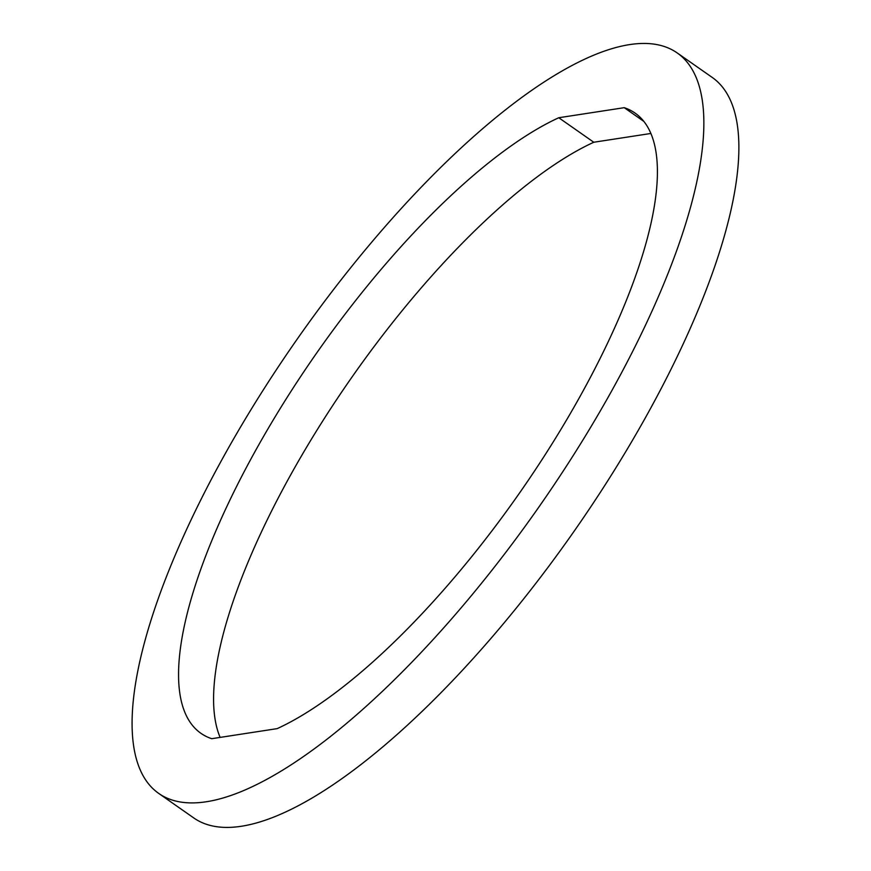 <?xml version="1.0" encoding="UTF-8"?>
<svg xmlns="http://www.w3.org/2000/svg" width="871" height="871" viewBox="0 0 871 871"><rect width="100%" height="100%" fill="white"/><g stroke="black" fill="none" stroke-linecap="round" stroke-linejoin="round"><path stroke-width="1.31" d="M624.235 107.677A378.537 123.236 125 0 1 635.046 113.067A378.537 123.236 125 0 1 570.135 413.867A378.537 123.236 125 0 1 277.196 728.624L211.729 738.695A378.537 123.236 125 0 1 200.918 733.295A378.537 123.236 125 0 1 265.829 432.506A378.537 123.236 125 0 1 558.768 117.737L624.235 107.677L643.821 121.385M650.855 133.47L593.782 142.245A378.537 123.236 -55 0 0 320.19 425.004A378.537 123.236 -55 0 0 220.123 737.399M558.768 117.737L593.782 142.245M158.794 793.47L193.808 817.978A451.984 147.155 -55 0 0 645.171 418.145A451.984 147.155 -55 0 0 712.173 77.399L677.159 52.902A451.984 147.155 -55 0 0 297.425 338.797A451.984 147.155 -55 0 0 158.794 793.47A451.984 147.155 -55 0 0 610.157 393.638A451.984 147.155 -55 0 0 677.159 52.902"/></g></svg>
